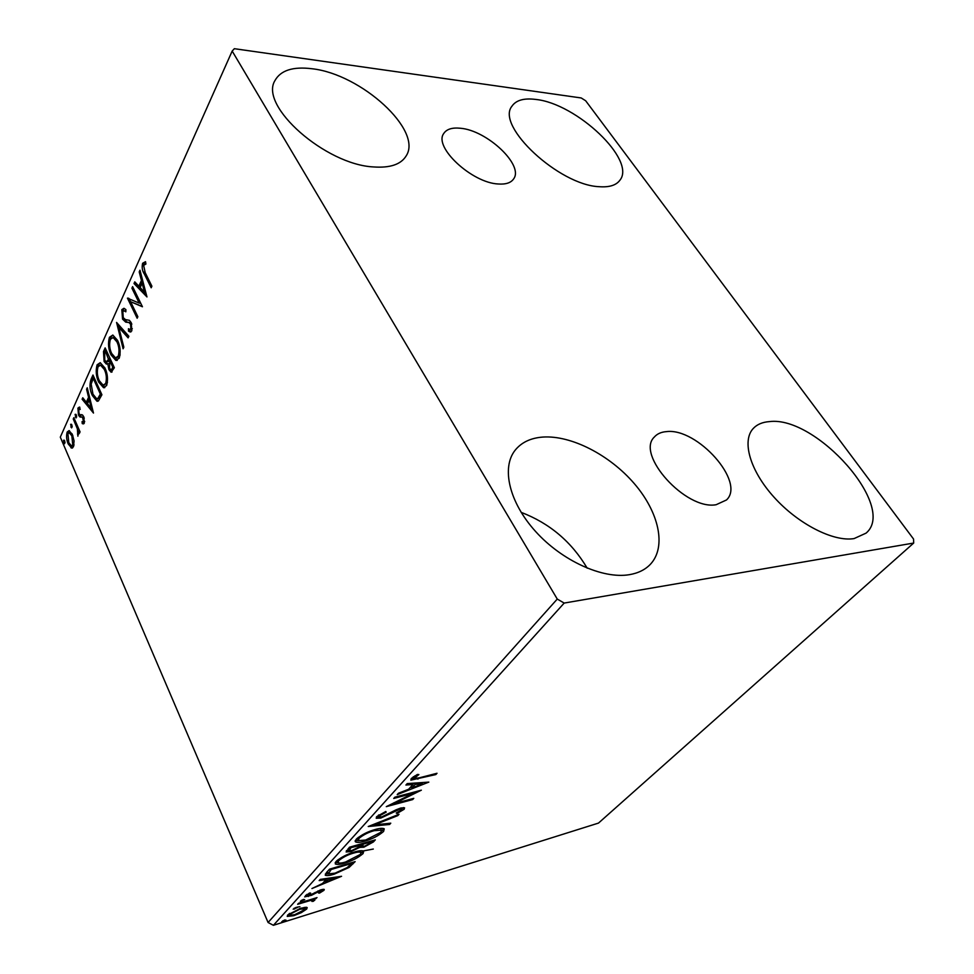 <?xml version="1.0" encoding="UTF-8"?>
<svg xmlns="http://www.w3.org/2000/svg" width="974" height="974" viewBox="0 0 974 974"><rect width="100%" height="100%" fill="white"/><g stroke="black" fill="none" stroke-linecap="round" stroke-linejoin="round"><path stroke-width="1.46" d="M460.422 128.251C452.106 127.387 446.53 129.165 443.694 133.572C433.43 147.086 471.964 182.942 498.274 183.989C505.859 184.524 510.985 182.82 513.651 178.875C524.097 165.251 487.073 130.333 460.422 128.251M666.484 431.616C661.236 432.006 657.194 433.795 654.37 436.997C635.438 454.408 685.818 510.473 716.146 504.715L726.494 499.966C745.877 482.118 697.201 427.61 666.484 431.616M854.113 538.573C833.561 542.116 798.096 524 774.038 497.203C749.846 470.466 741.579 440.711 753.304 428.426C757.127 424.372 762.472 422.107 769.338 421.62C815.92 415.374 897.517 506.833 866.081 533.131L854.113 538.573M373.639 166.944C325.499 164.728 258.926 105.922 274.948 80.586C280.646 70.311 293.016 66.366 312.082 68.752C361.342 74.121 423.008 130.455 406.195 155.864C401.008 164.411 390.16 168.1 373.639 166.944M599.071 186.691C559.039 185.133 495.547 125.89 511.898 106.263C516.001 100.188 523.975 97.911 535.846 99.445C576.73 103.561 636.485 160.199 619.902 180.227C616.189 185.303 609.249 187.458 599.071 186.691M629.265 574.697C602.602 579.213 562.01 560.805 535.639 531.536C509.146 502.328 501.257 467.812 515.027 450.365C521.407 442.379 530.72 437.947 542.981 437.058C571.324 435.183 609.627 454.943 634.196 483.506C658.838 512.007 666.813 546.718 650.462 564.214C645.263 569.705 638.201 573.199 629.265 574.697M373.31 849.048L363.594 850.886M360.356 851.118L357.75 851.166M74.061 440.905L73.513 446.701L71.674 448.064L68.217 443.949C66.488 439.98 66.135 436.011 67.182 432.03L69.044 430.605L72.441 434.623L74.061 440.905M73.841 417.676L80.063 431.896L79.466 433.199L78.553 431.092L77.883 436.182L77.372 428.816L73.257 418.978L73.841 417.676M84.3 423.118L82.254 423.605L82.06 421.608L83.496 421.438L82.51 417.249L79.625 416.762L78.468 414.985L77.908 408.118L79.405 407.059L80.209 409.397L78.736 409.713L79.028 413.597L80.075 414.778L82.62 415.07L83.788 416.848L84.3 423.118M91.106 379.178L92.968 375.027L101.917 394.762L98.398 400.959L96.986 401.239L92.347 395.529C89.718 390.075 89.304 384.62 91.106 379.178L92.493 379.142L93.662 376.548M105.143 347.876L114.36 367.734L111.146 372.238L108.918 369.645L107.761 363.679L106.373 364.118L104.108 361.524L103.487 351.577L105.143 347.876M116.563 322.431L128.86 336.249L128.118 337.868L118.779 327.349L123.832 347.17L123.101 348.765L116.563 322.431M131.916 288.182L132.61 286.636L142.447 306.761L130.589 301.709L137.858 316.72L137.151 318.242L127.448 298.154L139.209 303.121L131.916 288.182L133.377 288.182L140.658 303.133L139.209 303.121M145.211 272.72L151.907 286.198L151.189 287.78L144.395 274.096C142.301 271.089 141.705 267.473 142.606 263.284L145.516 261.677L145.917 264.039L143.628 265.33L145.211 272.72M232.177 51.062L557.262 599.071L564.189 603.064L913.697 543.042L913.539 539.024L585.678 100.772L581.21 97.96L234.357 48.7L232.177 51.062L60.303 437.143L268.081 922.5L557.262 599.071M146.964 296.936L134.01 283.531L134.765 281.839L138.856 286.173L141.437 280.463L139.209 271.929L139.976 270.212L146.964 296.936M121.823 309.635L123.917 308.295L125.89 309.586L125.816 311.826L124.258 310.816L122.846 311.558L123.235 317.658L125.451 319.606L129.384 320.312L131.198 322.601L131.855 330.795L130.029 331.927L128.507 331.123L128.446 328.725L129.712 329.407L130.881 328.713L130.553 324.196L128.897 322.504L125.719 322.151L122.554 319.131L121.823 309.635L123.26 309.647L124.246 308.405M117.562 340.364C120.277 345.965 120.849 351.894 119.254 358.14L115.882 360.417L111.036 354.913C108.37 349.349 107.834 343.481 109.417 337.308L112.814 335.044L117.562 340.364M104.973 368.062C107.615 373.639 108.163 379.458 106.641 385.509L103.536 387.689L98.678 382.1C96.097 376.573 95.562 370.814 97.083 364.824L100.225 362.669L104.973 368.062M93.48 413.049L82.12 399.218L82.766 397.769L86.357 402.238L88.573 397.331L86.589 389.259L87.246 387.786L93.48 413.049M76.289 414.912L76.057 417.943L75.095 414.388L76.289 414.912M71.82 424.871L71.589 427.89L70.639 424.335L71.82 424.871M64.649 440.82L64.442 443.791L63.493 440.272L64.649 440.82M306.189 907.257L307.2 907.573L306.7 909.046L301.222 912.687L293.844 915.682L287.22 916.424L287.732 914.951L300.613 908.279L306.189 907.257L306.7 909.046M298.58 903.263L317.025 897.602L313.385 899.452L314.931 899.623L313.397 901.291L311.911 901.4L312.764 900.414L310.049 900.597L297.642 904.298L298.58 903.263M323.977 890.309L319.509 893.109L318.498 892.988L321.785 890.65L320.117 890.796L311.534 895.301L304.679 896.884L309.476 893.012L310.657 893.085L307.212 895.666L309.208 895.496L320.994 889.773L324.269 889.432L323.977 890.309L323.502 889.262M326.509 872.485L329.553 869.149L355.145 861.625L349.094 867.444L334.07 874.226C329.796 875.565 326.862 875.906 325.267 875.224L326.509 872.485M349.447 847.222L375.331 839.856L373.371 841.962L363.874 847.197L359.686 847.38L350.92 851.617L346.123 851.97L349.447 847.222M368.233 826.524L398.999 814.301L397.782 815.615L374.527 824.868L390.769 823.176L389.576 824.479L368.233 826.524M393.739 798.449L394.896 797.17L421.34 790.182L394.202 803.587L413.78 798.351L412.635 799.593L386.288 806.655L413.475 793.226L393.739 798.449M419.392 777.8L437.022 773.271L435.816 774.574L410.845 780.137L411.345 778.47L417.42 774.427L418.881 774.561L413.95 778.628L419.392 777.8M564.189 603.064L273.402 925.3L598.486 823.091L913.697 543.042M428.828 782.11L397.209 794.614L398.488 793.213L408.63 789.257L412.939 784.533L405.914 785.032L407.205 783.607L428.828 782.11M376.67 816.675L385.765 811.488L386.191 812.133L379.483 815.847L379.178 816.991L381.942 816.845L396.199 809.759L400.752 808.043L404.551 807.811L404.173 809.248L396.966 813.497L396.248 812.986L401.544 809.954L401.799 809.126L399.73 809.248L380.785 818.075L376.232 818.27L376.67 816.675M375.258 829.495C379.677 828.229 382.672 828.01 384.255 828.837L383.573 831.479C378.289 835.923 371.971 839.162 364.617 841.195C360.063 842.522 357.008 842.741 355.449 841.828L356.18 839.259C361.5 834.779 367.855 831.528 375.258 829.495M354.658 851.946C359.138 850.619 362.158 850.363 363.716 851.166L363.071 853.589C357.957 857.875 351.76 861.065 344.479 863.147C339.877 864.535 336.809 864.778 335.263 863.889L335.969 861.527C341.107 857.217 347.341 854.028 354.658 851.946M341.557 876.296L311.936 888.544L322.504 883.491L326.083 879.571L319.168 880.581L320.239 879.4L341.557 876.296M303.364 899.416L304.692 899.635L300.345 901.291L303.364 899.416M296.157 907.342L297.496 907.537L293.162 909.192L296.157 907.342M284.664 919.98L286.003 920.15L281.705 921.794L284.664 919.98M273.402 925.3L268.081 922.5M521.139 512.348C549.555 523.208 571.58 541.824 587.2 568.183M435.366 773.697L435.816 774.574M413.767 778.263L411.174 778.664M414.839 775.864L415.301 776.777M413.573 776.655L414.12 777.751M422.996 782.524L421.925 782.938M411.393 787.053L410.224 787.503M412.294 783.254L412.939 784.533M413.889 783.145L412.83 784.314M411.856 787.99L422.399 783.863L415.168 784.387L411.856 787.99L411.125 786.517M421.754 782.609L422.399 783.863M414.522 783.108L415.168 784.387M393.825 802.819L394.202 803.587M412.221 798.765L412.635 799.593M413.061 792.373L413.475 793.226M378.996 814.824L379.483 815.847M378.326 815.275L379.032 816.687M401.702 808.944L403.358 807.592L404.173 809.248M396.637 812.803L396.966 813.497M399.352 808.481L399.73 809.248M395.334 810.185L395.688 810.904M391.317 812.353L391.694 813.12M380.347 817.149L380.785 818.075M379.02 816.65L376.463 816.918M397.441 814.921L397.782 815.615M374.186 824.162L374.527 824.868M389.04 823.359L389.576 824.479M374.272 824.333L373.578 824.406M383.695 828.545L382.782 829.848L383.573 831.479M382.782 829.848L381.698 830.895M364.239 840.416L364.617 841.195M358.469 840.684L355.291 840.513M357.312 838.164L358.079 839.965M380.919 829.13L380.481 828.411M365.688 840.026L380.895 832.271L381.418 830.152L374.174 830.676C368.282 832.295 363.205 834.876 358.919 838.456L358.383 840.611L365.688 840.026M358.383 837.311L358.919 838.456M373.809 829.921L374.174 830.676M372.226 840.732L371.484 841.426M363.485 846.394L363.874 847.197M361.829 845.907L359.601 846.102M359.248 846.455L359.686 847.38M350.543 850.801L350.92 851.617M348.814 850.339L346.391 850.619M348.12 848.683L348.875 850.448M361.476 843.801L361.926 846.102M370.546 842.936L371.642 841.743L363.412 844.093L362.024 846.296L364.885 846.077L370.546 842.936M371.289 841L371.642 841.743M362.328 843.557L362.864 844.689M363.058 843.35L363.412 844.093M360.222 845.432L351.09 847.611L348.984 850.679L351.967 850.472L358.249 847.356L360.222 845.432M360.404 844.105L360.757 844.86M349.216 847.49L349.885 848.938M350.737 846.856L351.09 847.611M363.119 850.862L362.316 851.982L363.071 853.589M362.316 851.982L361.171 853.066M344.139 862.404L344.479 863.147M338.197 862.733L335.19 862.611M337.15 860.407L337.893 862.148M360.417 851.41L360.076 850.777M345.502 862.027L360.417 854.393L360.904 852.457C359.674 851.787 357.251 851.994 353.635 853.078C347.803 854.722 342.811 857.266 338.672 860.712L338.136 862.684C339.39 863.354 341.85 863.134 345.502 862.027M338.161 859.604L338.672 860.712M353.294 852.36L353.635 853.078M352.089 862.526L351.407 863.22M348.631 866.446L349.094 867.444M333.741 873.508L334.07 874.226M328.189 873.836L325.389 873.946M327.52 871.377L328.092 873.544M351.541 863.488L331.197 869.478L328.262 873.921L335.068 873.142L347.243 867.578L351.541 863.488L351.212 862.781M330.868 868.759L331.197 869.478M327.361 871.791L328.092 873.41M325.085 881.263L324.196 881.628M325.645 878.609L326.083 879.571M326.826 878.438L325.986 879.352M325.523 882.249L335.409 878.195L328.275 879.242L325.523 882.249L324.902 880.861M334.983 877.257L335.409 878.195M327.848 878.292L328.275 879.242M322.491 889.384L321.517 890.041M319.825 890.163L320.117 890.796M317.926 890.93L318.206 891.551M311.266 894.68L311.534 895.301M308.028 895.763L308.356 896.518M306.968 895.118L305.519 895.423M307.029 894.351L307.382 895.13M301.392 900.256L301.782 901.157M315.783 897.979L316.075 898.625M313.092 898.807L313.385 899.452M314.358 899.452L314.748 900.317M313.324 899.331L312.703 899.72L313.397 901.291M309.72 899.842L310.049 900.597M297.301 907.123L299.919 906.709M294.221 908.17L294.611 909.046M306.006 907.488L304.74 908.608M293.551 915.024L293.844 915.682M289.022 913.795L289.57 915.036L287.549 915.158M304.205 907.415L304.789 908.73L299.663 909.302L289.996 914.245L289.68 915.292L294.745 914.683L304.472 909.74L304.789 908.73M289.619 913.369L289.996 914.245M299.383 908.681L299.663 909.302M282.789 920.783L283.154 921.635M151.883 286.271L144.651 271.551M143.482 265.756L144.055 263.333L142.606 263.284M144.055 263.333L145.54 261.799M146.55 295.365L135.447 283.556L134.01 283.531M135.447 283.556L135.751 282.886M142.752 280.804L140.305 286.21L138.856 286.173M142.667 280.488L141.437 280.463M140.439 271.965L139.209 271.929M140.171 287.573L144.493 292.176L142.155 283.203L140.171 287.573M145.723 292.188L144.493 292.176M143.385 283.227L142.155 283.203M142.277 306.433L130.589 301.709L129.018 298.458M128.385 298.166L127.448 298.154M125.853 310.876L124.989 310.816M131.076 331.781L128.507 331.123M129.932 331.123L129.895 329.443M130.236 329.395L132.306 328.701L130.881 328.713M131.819 324.196L130.553 324.196M131.575 323.465L128.897 322.504M130.333 322.504L127.095 322.345M128.531 322.345L127.144 322.151L123.978 319.131L122.554 319.131M123.978 319.131L123.649 318.364M122.7 311.96L123.26 309.647M128.605 336.797L120.192 327.337L118.779 327.349M119.059 327.349L118.304 324.391M117.245 360.38L112.57 355.145M112.424 354.889L111.036 354.913M109.989 340.425L110.829 337.308L109.417 337.308M110.829 337.308L112.862 335.044M117.574 340.401L114.506 337.515L113.41 337.515M116.588 357.86L119.68 356.119L120.119 354.853M111.693 353.489L115.504 357.872L118.268 356.143C119.546 351.09 119.084 346.33 116.904 341.825L113.094 337.528L110.391 339.293C109.088 344.272 109.526 348.996 111.693 353.489M119.68 356.119L118.268 356.143M118.195 341.813L116.904 341.825M112.083 371.995L110.33 369.609L108.918 369.645M108.771 363.667L107.761 363.679M107.384 363.935L105.509 361.5L104.108 361.524M104.218 354.232L104.888 351.565L103.487 351.577M104.888 351.565L105.862 349.41M106.763 361.841L108.796 361.403L110.208 358.773M111.109 369.743L112.266 369.718L114.104 367.198M112.071 368.574L112.753 367.113L109.794 360.721L109.551 368.196L110.853 369.743L113.483 368.549M114.055 367.076L112.753 367.113M111.097 360.697L109.794 360.721M108.528 359.394L105.448 351.322L104.705 352.953L104.742 360.112L106.3 361.841L108.528 359.394L109.928 359.369M110.147 358.663L108.845 358.676M108.796 361.403L107.384 361.427M106.738 351.31L105.448 351.322M104.802 387.615L100.419 382.794M99.981 382.064L98.678 382.1M97.68 367.746L98.484 364.8L97.083 364.824M98.484 364.8L100.322 362.693M104.729 367.575L100.931 365.104M104.145 385.132L107.457 382.429M99.311 380.724L103.098 385.156L105.679 383.525C106.897 378.63 106.458 373.955 104.34 369.475L100.517 365.116L98.033 366.784C96.779 371.618 97.205 376.268 99.311 380.724M107.079 383.488L105.679 383.525M105.557 369.45L104.34 369.475M98.118 401.118L94.259 396.588M93.601 395.481L92.347 395.529M91.337 383.281L92.493 379.142M97.315 398.67L99.275 398.317L101.673 394.227M100.359 394.093L93.26 378.411L91.166 384.048L92.968 394.178L96.633 398.695L97.887 398.366L100.359 394.093L101.588 394.044M94.49 378.375L93.26 378.411M99.275 398.317L97.887 398.366M92.968 410.991L83.496 399.17L82.12 399.218M89.718 397.806L87.733 402.177L86.357 402.238M89.596 397.295L88.573 397.331M87.599 389.235L86.589 389.259M87.514 403.674L91.312 408.398L89.218 399.912L87.514 403.674M92.323 408.349L91.312 408.398M90.229 399.876L89.218 399.912M83.898 423.666L82.254 423.605M83.618 423.544L83.46 421.839M83.082 421.852L84.653 421.669M84.677 421.377L83.496 421.438M84.275 418.187L83.216 418.236M83.959 417.262L82.51 417.249M83.874 417.189L82.498 417.055M80.331 417.103L81.694 417.042L81 416.702L79.625 416.762M81 416.702L79.831 414.936L78.468 414.985M78.918 409.409L79.271 408.057L77.908 408.118M79.271 408.057L79.856 407.242M80.915 414.741L81.986 414.729M81.755 414.681L81.037 414.717M76.654 417.03L75.315 417.091M76.654 416.982L76.313 414.961M75.972 414.352L75.095 414.388M79.685 431.032L78.553 431.092M78.845 433.978L77.506 434.051M78.845 433.673L77.883 433.722M79.296 431.056L78.857 429.157M78.687 428.755L77.372 428.816M74.389 418.93L73.257 418.978M72.173 426.953L70.846 427.014M72.186 426.892L71.845 424.944M71.479 424.299L70.639 424.335M72.636 447.87L70.944 447.76M72.295 447.687L70.006 444.826M69.385 443.888L68.217 443.949M68.058 433.515L68.533 431.969L67.182 432.03M68.533 431.969L69.446 430.727M72.052 433.771L70.165 432.736M71.942 445.836L74.012 445.081M68.789 442.671L71.467 445.861L72.758 444.948L71.857 435.889L69.312 432.773L67.936 433.759L68.789 442.671M74.048 444.874L72.758 444.948M72.928 435.828L71.857 435.889M65.002 442.853L63.7 442.927M65.014 442.744L64.686 440.93M64.308 440.224L63.493 440.272M417.469 778.275L417.919 779.176M372.713 840.599L373.371 841.962M352.491 862.404L353.136 863.792M329.468 869.234L330.113 870.659M315.028 892.476L315.345 893.182M303.584 901.717L303.876 902.374M145.857 274.132L144.395 274.096M101.333 394.945L99.945 394.994M76.471 423.678L75.339 423.739M413.792 778.336L413.11 776.972M401.799 809.126L401.203 807.933M355.449 841.828L355.133 841.159M381.418 830.152L380.627 828.521M359.82 847.526L359.296 846.406M360.904 852.457L360.149 850.838M321.785 890.65L321.347 889.664M307.151 895.544L306.713 894.558M312.764 900.414L312.167 899.087M124.258 310.816L125.695 310.828M130.029 331.927L130.784 331.927M128.836 322.479L130.273 322.479M125.719 322.151L127.144 322.151M115.882 360.417L117.197 360.404M113.094 337.528L114.506 337.515M103.536 387.689L104.693 387.652M100.517 365.116L101.917 365.092M96.986 401.239L97.899 401.203M82.936 423.86L83.618 423.824M82.108 417.079L83.472 417.018M71.674 448.064L72.307 448.028M69.312 432.773L70.664 432.7"/></g></svg>
